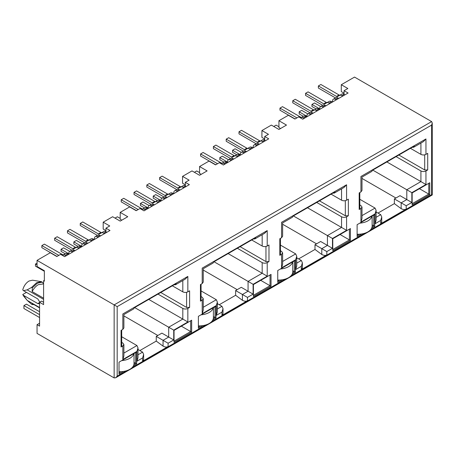 <?xml version="1.0" encoding="UTF-8"?>
<svg xmlns="http://www.w3.org/2000/svg" width="455" height="455" viewBox="0 0 455 455"><rect width="100%" height="100%" fill="white"/><g stroke="black" fill="none" stroke-linecap="round" stroke-linejoin="round"><path stroke-width="0.68" d="M39.568 323.221L37.048 324.677L37.048 333.401L114.148 377.917L115.661 377.769L117.174 376.171L117.174 306.636L37.048 260.374L50.272 252.741L56.824 256.523L60.606 254.339L64.638 256.665L109.991 230.48L105.958 228.154L109.74 225.97L103.188 222.188L112.635 216.734L120.194 221.102L127.753 216.734L120.194 212.371L129.641 206.917L136.193 210.699L139.975 208.515L144.007 210.841L189.36 184.656L185.327 182.33L185.327 186.112L186.084 186.55M105.958 228.154L105.958 231.936L106.715 232.374M201.178 174.345L199.563 173.412L199.563 166.547L209.01 161.093L215.562 164.875L219.344 162.691L223.377 165.017L268.729 138.838L264.696 136.506L264.696 140.288L265.453 140.726M264.696 139.008L261.926 137.41L261.926 130.545L271.373 125.085L278.932 129.453L286.491 125.085L278.932 120.723L288.379 115.269L294.931 119.051L298.713 116.867L302.746 119.199L348.098 93.013L344.065 90.681L344.065 94.464L344.822 94.902M429.782 182.739L412.145 192.92L412.145 204.852L429.782 194.666L429.782 182.739M371.593 228.268L374.755 226.436L374.755 214.51L373.748 215.09L357.118 224.69L357.118 236.623L361.742 233.95M350.413 228.564L332.776 238.744L332.776 250.677L350.413 240.49L350.413 228.564M271.043 274.388L253.407 284.568L253.407 296.495L271.043 286.314L271.043 274.388M292.224 274.086L295.386 272.261L295.386 260.334L280.519 268.922M280.519 268.916L277.749 270.515L277.749 282.447L282.373 279.774M188.905 321.816L174.037 330.393L174.037 342.319L191.674 332.139L191.674 320.206L188.905 321.81M212.855 319.911L216.017 318.085L216.017 306.158L198.38 316.339L198.38 328.265L203.004 325.598M261.926 130.545L268.478 134.327L264.696 136.506M199.563 166.547L207.122 170.909L199.563 175.277L192.004 170.909L182.557 176.364L189.109 180.152L185.327 182.33M344.065 90.681L347.848 88.503L341.296 84.721L354.525 77.083L431.624 121.599L432.25 122.981L431.624 125.091L117.174 306.636M332.878 193.119L334.26 193.102L334.965 191.913L293.134 216.062L292.428 217.245L282.623 222.91L282.623 236.27L281.577 237.726L279.814 238.744L279.814 255.329L280.439 254.453L280.439 238.386M316.549 243.835L282.623 224.247M314.991 244.739L326.832 251.575L332.474 248.316L320.633 241.48L314.991 244.739L314.991 249.454L298.611 258.906M293.39 215.915L327.435 235.576L327.435 245.41L321.793 248.669L321.793 254.481L314.991 249.454M341.296 84.721L341.296 91.586L344.065 93.184M280.547 128.52L278.932 127.588L278.932 120.723M185.327 184.832L182.557 183.234L182.557 176.364M121.809 220.169L120.194 219.236L120.194 212.371M105.958 230.657L103.188 229.058L103.188 222.188M44.351 280.308L43.595 280.741L44.351 281.179L44.351 270.702L37.048 266.488L37.048 260.374M360.946 191.902L359.183 192.92L359.183 209.505L360.946 208.487L360.946 222.046L375.057 213.901L375.057 223.735L380.704 220.476L380.704 223.792L406.201 209.067L406.201 205.751L411.843 202.492L411.843 192.658L425.954 184.514L425.954 170.955L427.717 169.937L427.717 153.352L425.954 154.37L425.954 138.951L360.946 176.483C362.351 177.302 362.351 177.302 360.946 176.483L360.946 191.902L361.992 190.446L361.992 177.086L371.798 171.421L372.503 170.238L414.334 146.089L413.623 147.272L412.247 147.295M359.808 204.921L360.946 205.58L361.992 207.031L360.946 208.487M375.057 213.901L376.103 210.386L375.057 208.077L359.808 199.279M425.954 184.514L386.869 161.946M425.954 170.955C424.276 171.751 422.593 171.751 420.915 170.955L396.089 156.622M410.45 148.33L420.915 154.37L420.915 143.063M380.704 220.476L381.745 216.961L380.704 214.658L376.103 212.002M377.98 213.082L394.36 203.63L401.162 208.663L401.162 202.845L406.804 199.586L400.002 195.656L394.36 198.915L406.201 205.751M395.918 198.016L361.992 178.423M43.595 302.274L41.581 301.108L39.568 302.274L43.595 304.6L43.595 280.741M148.762 299.418L187.847 321.986L187.847 308.427L189.61 307.409L189.61 290.825L187.847 291.843L187.847 276.424L122.839 313.956C124.249 314.758 124.249 314.758 122.839 313.956L122.839 329.375L121.075 330.393L121.075 346.977L122.839 345.959L122.839 359.513L136.949 351.368L137.996 347.859L136.949 345.55L121.701 336.745M137.996 349.468L142.597 352.125L143.638 354.434L142.597 357.943L142.597 361.259L168.094 346.539C166.797 347.341 165.114 347.205 163.055 346.13L156.253 341.096L139.873 350.555M157.811 335.483L123.885 315.895M156.253 336.387L163.055 340.312L168.697 337.053L161.895 333.128L156.253 336.387L156.253 341.096M134.652 307.563L173.736 330.131L187.847 321.986M157.982 294.095L182.808 308.427L182.808 319.074L168.697 327.219L168.697 337.053L173.736 339.965L173.736 330.131M187.847 291.843C186.169 292.645 184.491 292.645 182.808 291.843L172.343 285.803M122.839 329.375L123.885 327.918L123.885 314.553L133.69 308.894L134.396 307.711L176.227 283.562L175.522 284.745L174.14 284.762M122.839 345.959L123.885 344.503L122.839 343.047L121.701 342.393M189.61 307.409L186.59 307.409L160.751 292.491M43.595 283.459L41.502 281.679L32.589 280.2M39.801 302.137L37.805 298.924L23.444 290.637L27.152 289.869L31.583 287.406L32.339 287.844L32.129 291.57C33.761 288.459 35.82 286.161 38.305 284.671L43.595 283.903M32.129 291.57L43.595 298.19M27.152 289.869L43.595 299.362M23.444 290.637L22.75 289.869C23.842 285.933 25.924 282.987 28.983 281.031L32.527 280.189M41.502 281.679L36.542 282.777L31.583 287.406M39.568 307.512L27.152 300.346L23.444 295.289L37.805 303.582L39.227 303.724L39.568 303.394M23.444 295.289L22.75 294.522L26.464 292.377M23.654 296.091L22.75 294.522M27.152 300.346L31.583 304.247L34.119 304.731M32.339 287.844L37.299 283.215L42.258 282.117M39.568 307.876L32.129 303.53L32.339 304.679M253.105 294.14L241.264 287.304L235.622 290.563L247.463 297.399L253.105 294.14L253.105 284.307L267.216 276.162L267.216 262.603L268.979 261.585L268.979 245L267.216 246.018L267.216 230.6L202.208 268.131C203.612 268.945 203.612 268.945 202.208 268.131L202.208 283.55L200.445 284.568L200.445 301.153L202.208 300.135L202.208 313.694L216.318 305.544L217.365 302.035L216.318 299.726L201.07 290.921M217.365 303.644L221.966 306.3L223.007 308.609L223.007 313.853L221.966 315.44L247.463 300.715C246.166 301.517 244.483 301.381 242.424 300.306L235.622 295.278L219.242 304.731M237.18 289.659L203.254 270.071M235.622 290.563L235.622 295.278M214.021 261.739L248.066 281.395L262.177 273.25L262.177 262.603L237.351 248.271M228.131 253.594L267.216 276.162M201.07 296.569L202.208 297.223L203.254 298.679L202.208 300.135M253.509 238.943L254.891 238.92L255.596 237.737L213.765 261.887L213.059 263.07L203.254 268.734L203.254 282.094L202.208 283.55M251.712 239.978L262.177 246.018L262.177 234.712M268.979 261.585L265.959 261.585L240.121 246.667M279.814 255.329L281.577 254.311L281.577 267.87L295.687 259.72L296.734 256.211L295.687 253.901L280.439 245.103M296.734 257.82L301.335 260.476L302.376 262.785L302.376 268.029L301.335 269.616L326.832 254.891C325.535 255.693 323.852 255.556 321.793 254.481M307.5 207.77L341.546 227.426L341.546 216.779L316.72 202.447M280.439 250.745L281.577 251.399L282.623 252.855L281.577 254.311M331.081 194.154L341.546 200.194L341.546 188.888M332.474 248.316L332.474 238.483L346.585 230.338L346.585 216.779L348.348 215.761L345.328 215.761L319.49 200.843M427.717 169.937L424.697 169.937L398.859 155.024M411.843 192.658L372.759 170.09M394.36 198.915L394.36 203.63M370.37 229.985L431.624 194.626C432.466 195.115 432.466 195.115 431.624 194.626L431.624 125.091M425.954 154.37C424.276 155.178 422.598 155.178 420.915 154.37M425.954 138.951L423.434 141.613L413.623 147.272M359.183 209.505L359.808 208.635L359.808 192.562M360.946 222.046L361.992 218.536L361.992 207.031M375.057 223.735L376.103 220.22L376.103 210.386M380.704 223.792L381.745 222.205L381.745 216.961M406.201 209.067C404.904 209.869 403.221 209.732 401.162 208.663M411.843 202.492L406.804 199.586L406.804 189.752L420.915 181.602L420.915 170.955M346.585 216.779C344.907 217.575 343.224 217.575 341.546 216.779M348.348 215.761L348.348 199.176L346.585 200.194C344.907 200.996 343.229 200.996 341.546 200.194M346.585 200.194L346.585 184.775L344.065 187.432L334.34 193.051M346.585 184.775L281.577 222.307C282.982 223.126 282.982 223.126 281.577 222.307L281.577 237.726M281.577 267.87L282.623 264.361L282.623 252.855M295.687 259.72L295.687 269.553L296.734 266.044L296.734 256.211M295.687 269.553L301.335 266.3L302.376 262.785M332.474 238.483L327.435 235.576L341.546 227.426L346.585 230.338M267.216 262.603C265.538 263.399 263.854 263.399 262.177 262.603M267.216 246.018C265.538 246.82 263.86 246.82 262.177 246.018M267.216 230.6L264.696 233.256L254.971 238.875M200.445 301.153L201.07 300.277L201.07 284.204M202.208 313.694L203.254 310.179L203.254 298.679M216.318 305.544L216.318 315.378L217.365 311.868L217.365 302.035M216.318 315.378L221.966 312.119L223.007 308.609M253.105 284.307L248.066 281.395L248.066 291.228L242.424 294.487L242.424 300.306M187.847 308.427C186.169 309.224 184.485 309.224 182.808 308.427M187.847 276.424L185.327 279.08L175.602 284.699M121.075 346.977L121.701 346.101L121.701 330.029M122.839 359.513L123.885 356.003L123.885 344.503M137.996 347.882L137.996 357.693L136.949 361.202L142.597 357.943M143.638 354.456L143.638 359.689L142.597 361.259M163.055 346.13L163.055 340.312L168.094 343.224L173.736 339.965M39.568 307.825L32.129 303.53M37.048 324.677L39.568 326.127L39.568 302.274M133.486 365.735L136.648 363.909L136.648 351.982L119.011 362.163L119.011 374.09L123.635 371.422M133.952 364.301L135.641 363.329L136.648 363.909M119.011 372.929L121.149 371.689M135.641 352.562L135.641 363.329L134.02 362.39M174.037 341.159L190.668 331.558L191.674 332.139M190.668 320.792L190.668 331.558L181.352 326.178M213.321 318.477L215.01 317.505L216.017 318.085M198.38 327.105L200.518 325.865M215.01 306.738L215.01 317.505L213.389 316.566M253.407 295.335L270.037 285.734L271.043 286.314M260.721 280.354L270.037 285.734L270.037 274.968M292.69 272.653L294.379 271.68L295.386 272.261M277.749 281.281L279.888 280.047M294.379 260.914L294.379 271.68L292.758 270.742M332.776 249.511L349.406 239.91L350.413 240.49M340.084 234.524L349.406 239.91L349.406 229.144M372.059 226.829L373.748 225.856L374.755 226.436M357.118 235.457L359.257 234.223M373.748 215.09L373.748 225.856L372.127 224.924M412.145 203.686L428.775 194.086L429.782 194.666M428.775 183.319L428.775 194.086L419.453 188.706M273.768 126.473L276.088 125.131L278.932 126.774M335.517 97.939L318.363 88.037L318.363 85.944L320.883 84.488L339.032 94.964A2.138 1.234 -120 0 0 340.095 95.072M342.632 96.17L341.773 95.675A4.63 2.673 -120 0 0 339.458 95.442L341.978 93.992A4.63 2.673 60 0 1 344.065 94.1M339.458 95.442L337.582 96.528A2.138 1.234 -120 0 1 336.512 96.42L318.363 85.944M319.677 108.87L311.965 104.417L311.965 106.51L316.128 108.916M311.965 104.417L314.485 102.961L320.65 106.521M336.228 99.861L335.375 99.366A3.993 2.303 -120 0 0 333.378 99.173A3.993 2.303 -120 0 0 332.571 100.623L332.412 102.068M333.378 99.173L335.898 97.717A3.993 2.303 60 0 1 337.894 97.916L338.748 98.411M304.23 118.34L303.371 117.845A4.63 2.673 -120 0 0 301.056 117.612L303.576 116.162A4.63 2.673 60 0 1 305.891 116.389L306.75 116.884M301.056 117.612L300.527 117.919M296.922 117.902L279.967 108.114L282.487 106.658L300.636 117.134A2.138 1.234 -120 0 0 301.699 117.242M295.107 118.948L279.967 110.207L279.967 108.114M322.714 105.327L305.567 95.425L305.567 93.332L308.086 91.876L326.235 102.358A2.138 1.234 -120 0 0 327.299 102.466M329.829 103.558L328.971 103.063A4.63 2.673 -120 0 0 326.656 102.836L324.785 103.916A2.138 1.234 -120 0 1 323.715 103.808L305.567 93.332M329.175 101.38L326.656 102.836L329.175 101.38A4.63 2.673 60 0 1 331.49 101.607L332.349 102.102M310.628 114.643L309.775 114.148A3.993 2.303 -120 0 0 307.779 113.949A3.993 2.303 -120 0 0 306.971 115.399L306.812 116.85M307.779 113.949L310.299 112.499A3.993 2.303 60 0 1 312.295 112.692L313.148 113.187M323.431 107.255L322.572 106.76A3.993 2.303 -120 0 0 320.576 106.561A3.993 2.303 -120 0 0 319.774 108.011L319.609 109.456M320.576 106.561L323.096 105.105A3.993 2.303 60 0 1 325.092 105.304L325.951 105.799M306.875 116.258L299.168 111.805L301.688 110.355L307.847 113.909M299.168 111.805L299.168 113.904L303.326 116.304M317.033 110.946L316.174 110.451A4.63 2.673 -120 0 0 313.859 110.224L316.379 108.768A4.63 2.673 60 0 1 318.693 109.001L319.552 109.496M313.859 110.224L311.982 111.304A2.138 1.234 -120 0 1 310.913 111.202L292.764 100.72L295.284 99.27L313.432 109.746A2.138 1.234 -120 0 0 314.496 109.854M309.912 112.715L292.764 102.819L292.764 100.72M372.127 216.028L372.127 226.033A14.253 8.23 180 0 1 357.118 234.251M372.002 216.102A14.253 8.23 180 0 1 359.774 223.16M292.758 261.852L292.758 271.857A14.253 8.23 180 0 1 277.749 280.07M292.633 261.926A14.253 8.23 180 0 1 280.405 268.985M213.389 307.677L213.389 317.675A14.253 8.23 180 0 1 198.38 325.894M213.264 307.745A14.253 8.23 180 0 1 201.036 314.809M39.568 317.545L23.916 308.513L23.916 305.601L26.441 304.15L39.568 311.726M134.02 353.495L134.02 363.5A14.253 8.23 180 0 1 119.011 371.718M23.916 305.601L39.568 314.638M133.895 353.569A14.253 8.23 180 0 1 121.667 360.627M194.399 172.291L196.719 170.955L199.563 172.599M256.148 143.763L238.994 133.861L238.994 131.768L241.514 130.312L259.663 140.788A2.138 1.234 -120 0 0 260.726 140.896M263.263 141.994L262.404 141.499A4.63 2.673 -120 0 0 260.089 141.266L262.609 139.816A4.63 2.673 60 0 1 264.696 139.918M260.089 141.266L258.212 142.347A2.138 1.234 -120 0 1 257.143 142.244L238.994 131.768M240.308 154.694L232.596 150.241L232.596 152.334L236.759 154.74M232.596 150.241L235.116 148.785L241.281 152.345M256.859 145.685L256.006 145.19A3.993 2.303 -120 0 0 254.009 144.997A3.993 2.303 -120 0 0 253.202 146.442L253.043 147.892M254.009 144.997L256.529 143.541A3.993 2.303 60 0 1 258.525 143.74L259.378 144.229M224.861 164.164L224.002 163.669A4.63 2.673 -120 0 0 221.687 163.436L224.207 161.98A4.63 2.673 60 0 1 226.522 162.213L227.381 162.708M221.687 163.436L221.158 163.743M217.553 163.726L200.598 153.932L203.118 152.482L221.267 162.958A2.138 1.234 -120 0 0 222.33 163.066M215.738 164.773L200.598 156.031L200.598 153.932M243.345 151.151L226.198 141.249L226.198 139.156L228.717 137.7L246.866 148.176A2.138 1.234 -120 0 0 247.929 148.29M250.46 149.382L249.602 148.887A4.63 2.673 -120 0 0 247.287 148.66L245.416 149.74A2.138 1.234 -120 0 1 244.346 149.632L226.198 139.156M249.806 147.204L247.287 148.66L249.806 147.204A4.63 2.673 60 0 1 252.121 147.431L252.98 147.926M231.259 160.467L230.406 159.972A3.993 2.303 -120 0 0 228.41 159.773A3.993 2.303 -120 0 0 227.602 161.224L227.443 162.674M228.41 159.773L230.93 158.317A3.993 2.303 60 0 1 232.926 158.516L233.779 159.011M244.062 153.079L243.203 152.584A3.993 2.303 -120 0 0 241.207 152.385A3.993 2.303 -120 0 0 240.405 153.835L240.24 155.28M241.207 152.385L243.726 150.929A3.993 2.303 60 0 1 245.723 151.128L246.582 151.623M227.506 162.082L219.799 157.629L222.319 156.173L228.478 159.733M219.799 157.629L219.799 159.728L223.957 162.128M237.664 156.77L236.805 156.275A4.63 2.673 -120 0 0 234.49 156.048L237.01 154.592A4.63 2.673 60 0 1 239.324 154.825L240.183 155.314M234.49 156.048L232.613 157.129A2.138 1.234 -120 0 1 231.544 157.02L213.395 146.544L215.915 145.088L234.063 155.57A2.138 1.234 -120 0 0 235.127 155.678M230.543 158.539L213.395 148.637L213.395 146.544M115.03 218.116L117.35 216.779L120.194 218.423M176.779 189.581L159.625 179.685L159.625 177.587L162.145 176.136L180.294 186.613A2.138 1.234 -120 0 0 181.357 186.721M183.894 187.813L183.035 187.318A4.63 2.673 -120 0 0 180.72 187.09L183.24 185.634A4.63 2.673 60 0 1 185.327 185.742M180.72 187.09L178.843 188.171A2.138 1.234 -120 0 1 177.774 188.069L159.625 177.587M160.939 200.513L153.227 196.065L153.227 198.158L157.39 200.558M153.227 196.065L155.746 194.609L161.912 198.17M177.49 191.51L176.637 191.015A3.993 2.303 -120 0 0 174.64 190.816A3.993 2.303 -120 0 0 173.833 192.266L173.673 193.716M174.64 190.816L177.16 189.365A3.993 2.303 60 0 1 179.156 189.559L180.009 190.054M145.492 209.982L144.633 209.488A4.63 2.673 -120 0 0 142.318 209.26L144.838 207.804A4.63 2.673 60 0 1 147.153 208.037L148.012 208.532M142.318 209.26L141.789 209.567M138.184 209.55L121.229 199.756L123.749 198.306L141.897 208.782A2.138 1.234 -120 0 0 142.961 208.89M136.369 210.597L121.229 201.855L121.229 199.756M163.976 196.975L146.829 187.073L146.829 184.98L149.348 183.524L167.497 194.001A2.138 1.234 -120 0 0 168.56 194.109M171.091 195.206L170.233 194.712A4.63 2.673 -120 0 0 167.918 194.478L166.047 195.565A2.138 1.234 -120 0 1 164.977 195.457L146.829 184.98M170.437 193.028L167.918 194.478L170.437 193.028A4.63 2.673 60 0 1 172.752 193.256L173.611 193.75M151.89 206.291L151.037 205.796A3.993 2.303 -120 0 0 149.041 205.597A3.993 2.303 -120 0 0 148.233 207.048L148.074 208.492M149.041 205.597L151.56 204.141A3.993 2.303 60 0 1 153.557 204.34L154.41 204.835M164.693 198.898L163.834 198.403A3.993 2.303 -120 0 0 161.838 198.209A3.993 2.303 -120 0 0 161.036 199.66L160.871 201.104M161.838 198.209L164.357 196.753A3.993 2.303 60 0 1 166.354 196.952L167.213 197.447M148.137 207.907L140.43 203.453L142.95 201.997L149.109 205.558M140.43 203.453L140.43 205.546L144.588 207.952M158.294 202.594L157.436 202.1A4.63 2.673 -120 0 0 155.121 201.872L157.64 200.416A4.63 2.673 60 0 1 159.955 200.644L160.814 201.138M155.121 201.872L153.244 202.953A2.138 1.234 -120 0 1 152.175 202.845L134.026 192.368L136.546 190.912L154.694 201.394A2.138 1.234 -120 0 0 155.758 201.502M151.174 204.363L134.026 194.461L134.026 192.368M37.048 264.975L35.462 264.059L35.462 266.152L44.351 271.288M35.462 264.059L37.048 263.138M97.41 235.406L80.256 225.509L80.256 223.411L82.776 221.955L100.925 232.437A2.138 1.234 -120 0 0 101.988 232.545M104.525 233.637L103.666 233.142A4.63 2.673 -120 0 0 101.351 232.914L103.871 231.458A4.63 2.673 60 0 1 105.958 231.567M101.351 232.914L99.474 233.995A2.138 1.234 -120 0 1 98.405 233.893L80.256 223.411M81.57 246.337L73.858 241.889L73.858 243.982L78.021 246.382M73.858 241.889L76.377 240.433L82.543 243.988M98.121 237.334L97.268 236.839A3.993 2.303 -120 0 0 95.271 236.64A3.993 2.303 -120 0 0 94.464 238.09L94.304 239.54M95.271 236.64L97.791 235.184A3.993 2.303 60 0 1 99.787 235.383L100.64 235.878M66.123 255.807L65.264 255.312A4.63 2.673 -120 0 0 62.949 255.084L65.469 253.628A4.63 2.673 60 0 1 67.784 253.862L68.642 254.351M62.949 255.084L62.42 255.386M58.814 255.374L41.86 245.581L44.38 244.125L62.528 254.607A2.138 1.234 -120 0 0 63.592 254.715M57 256.421L41.86 247.679L41.86 245.581M84.607 242.799L67.459 232.897L67.459 230.804L69.979 229.348L88.128 239.825A2.138 1.234 -120 0 0 89.191 239.933M91.722 241.031L90.863 240.536A4.63 2.673 -120 0 0 88.549 240.303L86.677 241.383A2.138 1.234 -120 0 1 85.608 241.281L67.459 230.804M91.068 238.852L88.549 240.303L91.068 238.852A4.63 2.673 60 0 1 93.383 239.08L94.242 239.575M72.521 252.115L71.668 251.621A3.993 2.303 -120 0 0 69.672 251.422A3.993 2.303 -120 0 0 68.864 252.872L68.705 254.317M69.672 251.422L72.191 249.966A3.993 2.303 60 0 1 74.188 250.165L75.041 250.66M85.324 244.722L84.465 244.227A3.993 2.303 -120 0 0 82.469 244.034A3.993 2.303 -120 0 0 81.667 245.478L81.502 246.929M82.469 244.034L84.988 242.578A3.993 2.303 60 0 1 86.985 242.777L87.843 243.266M68.768 253.731L61.061 249.277L63.581 247.821L69.74 251.382M61.061 249.277L61.061 251.37L65.219 253.776M78.925 248.419L78.067 247.924A4.63 2.673 -120 0 0 75.752 247.696L78.271 246.24A4.63 2.673 60 0 1 80.586 246.468L81.445 246.963M75.752 247.696L73.875 248.777A2.138 1.234 -120 0 1 72.806 248.669L54.657 238.192L57.176 236.737L75.325 247.213A2.138 1.234 -120 0 0 76.389 247.327M71.805 250.187L54.657 240.286L54.657 238.192M431.624 121.599L114.148 304.89L114.148 377.917M361.992 215.624L375.057 208.077M376.103 217.314L380.704 214.658M136.949 345.55L123.885 353.091M137.996 354.781L142.597 352.125M182.808 280.536L182.808 291.843M186.59 307.409L186.59 292.315M37.805 303.582L39.568 302.564M203.254 307.273L216.318 299.726M217.365 308.956L221.966 306.3M265.959 261.585L265.959 246.491M282.623 261.449L295.687 253.901M296.734 263.132L301.335 260.476M345.328 215.761L345.328 200.672M424.697 169.937L424.697 154.848M117.174 376.171L126.621 370.717M132.263 367.458L205.99 324.893M211.632 321.634L285.359 279.069M291.001 275.81L364.728 233.244M301.335 266.3L301.335 269.616M326.832 254.891L326.832 251.575M221.966 312.119L221.966 315.44M247.463 300.715L247.463 297.399M136.949 351.368L136.949 361.202M168.094 346.539L168.094 343.224M336.512 96.42L339.032 94.964M341.773 95.675L344.065 94.35M335.375 99.366L337.894 97.916M303.371 117.845L305.891 116.389M299.902 117.555L300.636 117.134M323.715 103.808L326.235 102.358M328.971 103.063L331.49 101.607M309.775 114.148L312.295 112.692M322.572 106.76L325.092 105.304M316.174 110.451L318.693 109.001M310.913 111.202L313.432 109.746M257.143 142.244L259.663 140.788M262.404 141.499L264.696 140.174M256.006 145.19L258.525 143.74M224.002 163.669L226.522 162.213M220.533 163.379L221.267 162.958M244.346 149.632L246.866 148.176M249.602 148.887L252.121 147.431M230.406 159.972L232.926 158.516M243.203 152.584L245.723 151.128M236.805 156.275L239.324 154.825M231.544 157.02L234.063 155.57M177.774 188.069L180.294 186.613M183.035 187.318L185.327 185.998M176.637 191.015L179.156 189.559M144.633 209.488L147.153 208.037M141.164 209.203L141.897 208.782M164.977 195.457L167.497 194.001M170.233 194.712L172.752 193.256M151.037 205.796L153.557 204.34M163.834 198.403L166.354 196.952M157.436 202.1L159.955 200.644M152.175 202.845L154.694 201.394M98.405 233.893L100.925 232.437M103.666 233.142L105.958 231.822M97.268 236.839L99.787 235.383M65.264 255.312L67.784 253.862M61.795 255.027L62.528 254.607M85.608 241.281L88.128 239.825M90.863 240.536L93.383 239.08M71.668 251.621L74.188 250.165M84.465 244.227L86.985 242.777M78.067 247.924L80.586 246.468M72.806 248.669L75.325 247.213M23.478 295.875L26.561 299.629M115.661 377.769L432.25 194.985L432.25 122.981"/></g></svg>
